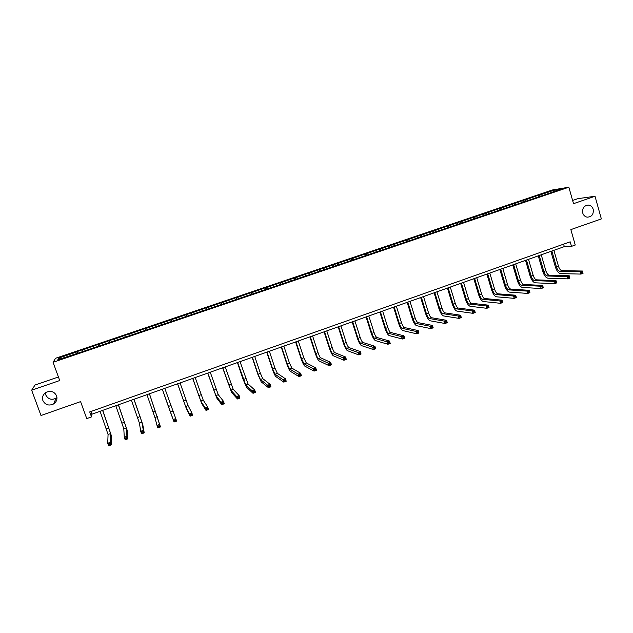<?xml version="1.0" encoding="UTF-8"?>
<svg xmlns="http://www.w3.org/2000/svg" width="633" height="633" viewBox="0 0 633 633"><rect width="100%" height="100%" fill="white"/><g stroke="black" fill="none" stroke-linecap="round" stroke-linejoin="round"><path stroke-width="0.95" d="M56.97 397.595L56.052 398.26C51.502 400.278 48.084 399.186 45.805 395L45.426 392.753M56.59 395.831C57.556 399.17 56.551 401.884 53.576 403.973C48.828 406.085 45.267 404.954 42.894 400.594C41.913 397.144 42.989 394.383 46.114 392.31C50.83 390.379 54.319 391.55 56.59 395.831M593.208 209.341C593.738 214.421 591.697 217.032 587.076 217.166C584.916 216.676 583.46 215.283 582.716 212.981C582.146 208.091 584.077 205.464 588.516 205.1C590.842 205.48 592.409 206.888 593.208 209.341M58.426 376.983L35.037 385.006L31.65 390.197L59.716 380.536L53.069 362.29L568.853 187.202L573.522 203.668L595.012 196.27L577.81 198.675L572.612 200.463M595.012 196.27L601.35 218.907L570.855 229.605L575.247 245.018L571.496 246.356L570.198 241.822L89.712 411.917L91.516 416.902L91.92 414.188L564.312 246.625L571.496 246.356M31.65 390.197L40.995 415.501L80.581 401.615L86.745 418.595L91.516 416.902M568.853 187.202L552.467 189.955L55.569 358.262L53.069 362.29M77.574 353.325L77.281 351.505L77.899 353.214M60.388 358.864L58.869 358.025L77.147 351.829M82.638 351.315L82.401 349.772L77.281 351.505M82.282 350.089L93.201 346.109L93.811 347.818M98.598 345.903L98.281 344.392L93.201 346.109M98.218 344.692L109.003 340.752L109.612 342.461M114.438 340.53L114.043 339.051L109.003 340.752M114.043 339.328L124.685 335.443L125.287 337.136M130.153 335.197L129.694 333.749L124.685 335.443M129.749 334.002L145.226 328.48L145.812 330.173M145.851 330.165L145.226 328.48M145.337 328.717L160.64 323.257L161.225 324.943M161.344 324.903L160.64 323.257M160.814 323.479L175.95 318.075L176.528 319.752M176.726 319.689L175.95 318.075M176.172 318.272L191.142 312.924L191.72 314.601M191.989 314.506L191.142 312.924M191.419 313.098L206.231 307.812L206.793 309.482M207.149 309.363L206.231 307.812M206.556 307.97L221.202 302.732L221.764 304.402M222.191 304.259L221.202 302.732M221.59 302.875L236.069 297.7L236.631 299.362M237.13 299.187L236.069 297.7M236.505 297.819L250.834 292.699L251.388 294.353M251.958 294.155L250.834 292.699M251.317 292.802L265.488 287.73L266.034 289.384M266.683 289.162L265.488 287.73M266.026 287.817L280.039 282.801L280.585 284.446M281.297 284.201L280.039 282.801M280.625 282.864L294.487 277.903L295.025 279.549M295.817 279.28L295.128 277.95L294.487 277.903M295.128 277.95L308.833 273.045L309.363 274.682M310.225 274.39L309.521 273.076L308.833 273.045M309.521 273.076L323.083 268.218L323.605 269.848M324.531 269.531L323.811 268.234L323.083 268.218M323.811 268.234L337.223 263.423L337.729 264.99M338.742 264.713L338.006 263.423L337.223 263.423M338.006 263.423L351.275 258.66L351.734 260.116M352.85 259.926L352.098 258.644L351.275 258.66M352.098 258.644L365.225 253.936L365.652 255.313M366.855 255.178L366.088 253.904L365.225 253.936M366.088 253.904L379.072 249.244L379.499 250.613M380.757 250.439L379.99 249.188L379.072 249.244M379.99 249.188L392.832 244.583L393.251 245.944M394.525 245.683L393.789 244.512L392.832 244.583M393.789 244.512L406.489 239.954L406.908 241.315M408.206 240.967L407.494 239.867L406.489 239.954M407.494 239.867L420.059 235.357L420.47 236.71M421.792 236.283L421.103 235.254L420.059 235.357M421.103 235.254L433.534 230.792L433.945 232.145M435.306 231.678L434.618 230.673L433.534 230.792M434.618 230.673L446.914 226.25L447.325 227.603M448.742 227.12L448.045 226.123L446.914 226.25M448.045 226.123L460.207 221.748L460.61 223.101M462.082 222.594L461.378 221.605L460.207 221.748M461.378 221.605L473.405 217.277L473.808 218.622M475.336 218.1L474.615 217.119L473.405 217.277M474.615 217.119L486.516 212.83L486.912 214.176M488.502 213.637L487.766 212.664L486.516 212.83M487.766 212.664L499.54 208.423L499.935 209.76M501.573 209.199L500.83 208.233L499.54 208.423M500.83 208.233L512.477 204.04L512.865 205.369M514.558 204.799L513.806 203.842L512.477 204.04M513.806 203.842L525.327 199.68L525.714 201.009M527.455 200.424L526.696 199.474L525.327 199.68M526.696 199.474L538.09 195.36L538.469 196.681M540.265 196.072L539.498 195.13L538.09 195.36M539.498 195.13L553.915 190.248L560.87 189.085L547.703 193.809L81.586 351.972L57.872 359.718L58.869 358.025M93.573 347.897L93.122 346.417M109.454 342.508L108.987 341.037M125.215 337.16L124.725 335.704M140.771 331.597L140.352 330.41M156.296 326.327L155.86 325.148M171.709 321.105L171.258 319.934M187.012 315.914L186.545 314.751M202.196 310.756L201.721 309.608M217.277 305.644L216.779 304.505M232.248 300.564L231.733 299.441M247.107 295.524L246.585 294.408M261.856 290.523L261.326 289.408M276.51 285.554L275.956 284.446M291.053 280.617L290.492 279.525M305.494 275.719L304.916 274.635M319.831 270.853L319.246 269.777M334.066 266.026L333.464 264.958M348.205 261.231L347.588 260.171M362.242 256.468L361.617 255.416M376.184 251.736L375.543 250.7M390.023 247.044L389.374 246.008M403.767 242.376L403.11 241.355M417.424 237.747L416.751 236.734M430.978 233.15L430.298 232.145M444.445 228.584L443.749 227.579M457.817 224.042L457.113 223.053M471.094 219.54L470.382 218.559M484.292 215.062L483.565 214.089M497.388 210.623L496.652 209.65M510.404 206.208L509.66 205.242M523.333 201.824L522.573 200.867M536.167 197.464L535.399 196.523M563.607 244.156L564.312 246.625M90.938 411.482L91.92 414.188M553.772 191.49L553.915 190.248M551.865 251.032L556.47 266.991C557.364 269.65 558.512 271.13 559.912 271.422L580.295 271.779L582.392 271.019L583.048 273.321L580.952 274.081L560.553 273.622C558.448 273.179 556.724 270.964 555.386 266.984L550.892 251.38M553.891 250.32L558.48 266.271C559.374 268.93 560.529 270.402 561.938 270.687L582.392 271.019L582.589 271.953L581.743 272.253L582.004 273.179L582.851 272.87L582.589 271.953M582.004 273.179L580.952 274.081L580.295 271.779L581.743 272.253M582.851 272.87L583.048 273.321M539.205 255.526L543.85 271.525C544.752 274.192 545.883 275.679 547.252 275.988L567.121 276.558L569.241 275.79L569.898 278.101L567.785 278.868L547.893 278.196C545.844 277.729 544.143 275.497 542.798 271.51L538.256 255.867M541.239 254.806L545.875 270.797C546.777 273.464 547.917 274.951 549.286 275.252L569.241 275.79L569.415 276.732L568.569 277.04L568.83 277.966L569.676 277.658L569.415 276.732M568.83 277.966L567.785 278.868L567.121 276.558L568.569 277.04M569.676 277.658L569.898 278.101M526.466 260.044L531.15 276.091C532.052 278.765 533.176 280.269 534.513 280.585L553.859 281.376L555.988 280.601L556.66 282.911L554.532 283.687L535.154 282.801C533.152 282.31 531.475 280.063 530.122 276.059L525.54 260.377M528.508 259.324L533.192 275.355C534.094 278.037 535.217 279.533 536.562 279.849L555.988 280.601L556.146 281.55L555.291 281.859L555.56 282.785L556.415 282.476L556.146 281.55M555.56 282.785L554.532 283.687L553.859 281.376L555.291 281.859M556.415 282.476L556.66 282.911M513.632 264.602L518.364 280.688C519.274 283.37 520.381 284.882 521.679 285.214L540.503 286.219L542.647 285.443L543.328 287.762L541.183 288.545L522.336 287.437C520.381 286.923 518.728 284.66 517.367 280.641L512.738 264.918M515.689 263.866L520.421 279.944C521.323 282.635 522.431 284.138 523.744 284.47L542.647 285.443L542.79 286.401L541.927 286.717L542.204 287.643L543.059 287.335L542.79 286.401M542.204 287.643L541.183 288.545L540.503 286.219L541.927 286.717M543.059 287.335L543.328 287.762M500.711 269.183L505.49 285.309C506.408 288.007 507.492 289.526 508.766 289.874L527.052 291.101L529.22 290.318L529.9 292.644L527.74 293.427L509.423 292.106C507.524 291.568 505.886 289.289 504.525 285.254L499.848 269.484M502.792 268.447L507.563 284.565C508.473 287.263 509.565 288.783 510.839 289.131L529.22 290.318L529.338 291.291L528.468 291.599L528.745 292.533L529.607 292.217L529.338 291.291M528.745 292.533L527.74 293.427L527.052 291.101L528.468 291.599M529.607 292.217L529.9 292.644M487.711 273.796L492.537 289.969C493.447 292.668 494.523 294.203 495.758 294.567L513.513 296.015L515.689 295.223L516.378 297.557L514.202 298.349L496.422 296.806C494.571 296.244 492.965 293.949 491.596 289.898L486.872 274.089M489.8 273.052L494.618 289.218C495.528 291.924 496.612 293.451 497.847 293.815L515.689 295.223L515.784 296.204L514.914 296.521L515.191 297.463L516.061 297.146L515.784 296.204M515.191 297.463L514.202 298.349L513.513 296.015L514.914 296.521M516.061 297.146L516.378 297.557M474.615 278.441L479.49 294.654C480.407 297.368 481.468 298.911 482.663 299.29L499.872 300.968L502.064 300.169L502.76 302.511L500.568 303.31L483.335 301.53C481.539 300.952 479.956 298.634 478.58 294.574L473.816 278.726M476.72 277.689L481.586 293.902C482.504 296.616 483.565 298.159 484.767 298.539L502.064 300.169L502.143 301.166L501.265 301.482L501.542 302.424L502.42 302.099L502.143 301.166M501.542 302.424L500.568 303.31L499.872 300.968L501.265 301.482M502.42 302.099L502.76 302.511M461.433 283.117L466.355 299.377C467.281 302.099 468.325 303.658 469.488 304.054L486.128 305.953L488.336 305.153L489.04 307.496L486.832 308.303L470.161 306.293C468.42 305.692 466.853 303.357 465.469 299.282L460.666 283.386M463.554 282.365L468.467 298.618C469.385 301.34 470.438 302.891 471.601 303.286L488.336 305.153L488.399 306.15L487.513 306.475L487.798 307.416L488.684 307.092L488.399 306.15M487.798 307.416L486.832 308.303L486.128 305.953L487.513 306.475M488.684 307.092L489.04 307.496M448.164 287.825L453.125 304.125C454.059 306.855 455.087 308.429 456.211 308.841L472.297 310.969L474.521 310.162L475.233 312.52L473.009 313.327L456.899 311.088C455.206 310.463 453.663 308.113 452.279 304.022L447.42 288.086M450.292 287.065L455.254 303.365C456.179 306.095 457.216 307.662 458.347 308.073L474.521 310.162L474.56 311.183L473.666 311.499L473.951 312.449L474.845 312.124L474.56 311.183M473.951 312.449L473.009 313.327L472.297 310.969L473.666 311.499M474.845 312.124L475.233 312.52M434.8 292.565L439.816 308.912C440.75 311.65 441.763 313.232 442.847 313.659L458.355 316.033L460.595 315.218L461.315 317.576L459.075 318.391L443.543 315.922C441.905 315.266 440.386 312.892 438.993 308.801L434.096 292.81M436.952 291.797L441.953 308.144C442.886 310.882 443.899 312.465 444.999 312.884L460.595 315.218L460.618 316.239L459.724 316.571L460.009 317.513L460.911 317.188L460.618 316.239M460.009 317.513L459.075 318.391L458.355 316.033L459.724 316.571M460.911 317.188L461.315 317.576M421.349 297.336L426.413 313.731C427.346 316.476 428.343 318.075 429.396 318.518L444.319 321.121L446.582 320.306L447.302 322.672L445.046 323.495L430.092 320.781C428.509 320.108 427.022 317.711 425.621 313.604L420.668 297.573M423.509 296.568L428.565 312.955C429.498 315.701 430.495 317.299 431.556 317.734L446.582 320.306L446.582 321.342L445.679 321.667L445.964 322.616L446.866 322.292L446.582 321.342M445.964 322.616L445.046 323.495L444.319 321.121L445.679 321.667M446.866 322.292L447.302 322.672M407.802 302.139L412.914 318.581C413.855 321.335 414.829 322.949 415.849 323.408L430.187 326.256L432.458 325.425L433.186 327.807L430.915 328.63L416.554 325.679C415.026 324.974 413.563 322.561 412.154 318.439L407.154 302.368M409.978 301.371L415.082 317.798C416.023 320.559 417.005 322.165 418.025 322.616L432.458 325.425L432.434 326.478L431.524 326.81L431.825 327.759L432.735 327.427L432.434 326.478M431.825 327.759L430.915 328.63L430.187 326.256L431.524 326.81M432.735 327.427L433.186 327.807M394.161 306.981L399.32 323.463C400.27 326.232 401.227 327.854 402.208 328.329L415.944 331.423L418.231 330.592L418.975 332.974L416.688 333.805L402.92 330.6C401.449 329.88 400.009 327.451 398.592 323.313L393.552 307.195M396.353 306.198L401.504 322.68C402.453 325.441 403.419 327.063 404.4 327.538L418.231 330.592L418.191 331.652L417.274 331.985L417.574 332.934L418.492 332.602L418.191 331.652M417.574 332.934L416.688 333.805L415.944 331.423L417.274 331.985M418.492 332.602L418.975 332.974M380.425 311.847L385.639 328.385C386.589 331.154 387.531 332.792 388.472 333.282L401.599 336.629L403.901 335.791L404.653 338.18L402.351 339.019L389.192 335.569C387.784 334.817 386.367 332.365 384.943 328.218L379.847 312.053M382.633 311.064L387.831 327.593C388.789 330.363 389.73 332.001 390.68 332.491L403.901 335.791L403.846 336.859L402.92 337.199L403.221 338.157L404.147 337.816L403.846 336.859M403.221 338.157L402.351 339.019L401.599 336.629L402.92 337.199M404.147 337.816L404.653 338.18M366.594 316.753L371.856 333.33C372.813 336.115 373.739 337.769 374.641 338.275L387.151 341.867L389.477 341.029L390.229 343.426L387.91 344.265L375.361 340.562C374.016 339.786 372.623 337.318 371.199 333.156L366.048 316.951M368.817 315.97L374.071 332.539C375.029 335.324 375.955 336.97 376.864 337.476L389.477 341.029L389.39 342.113L388.456 342.445L388.765 343.41L389.691 343.07L389.39 342.113M388.765 343.41L387.91 344.265L387.151 341.867L388.456 342.445M389.691 343.07L390.229 343.426M352.668 321.699L357.977 338.323C358.943 341.116 359.853 342.777 360.707 343.3L372.592 347.153L374.934 346.306L375.701 348.704L373.359 349.558L361.443 345.594C360.153 344.795 358.792 342.303 357.352 338.125L352.162 321.881M354.907 320.899L360.209 337.516C361.166 340.309 362.084 341.97 362.946 342.493L374.934 346.306L374.831 347.398L373.889 347.739L374.198 348.704L375.14 348.364L374.831 347.398M374.198 348.704L373.359 349.558L372.592 347.153L373.889 347.739M375.14 348.364L375.701 348.704M338.639 326.675L344.004 343.339C344.969 346.14 345.863 347.818 346.686 348.364L357.93 352.47L360.288 351.616L361.063 354.029L358.705 354.884L347.422 350.666C346.196 349.835 344.858 347.327 343.418 343.133L338.164 326.842M340.894 325.868L346.251 342.532C347.216 345.333 348.11 347.011 348.941 347.549L360.288 351.616L360.161 352.723L359.22 353.064L359.528 354.029L360.47 353.689L360.161 352.723M359.528 354.029L358.705 354.884L357.93 352.47L359.22 353.064M360.47 353.689L361.063 354.029M324.515 331.684L329.935 348.395C330.909 351.212 331.779 352.897 332.554 353.459L343.165 357.835L345.539 356.972L346.314 359.386L343.941 360.248L333.306 355.77C332.135 354.915 330.83 352.383 329.382 348.174L324.08 331.834M326.786 330.877L332.198 347.588C333.164 350.397 334.042 352.083 334.825 352.644L345.539 356.972L345.389 358.088L344.439 358.436L344.748 359.402L345.697 359.061L345.389 358.088M344.748 359.402L343.941 360.248L343.165 357.835L344.439 358.436M345.697 359.061L346.314 359.386M310.297 336.724L315.764 353.491C316.737 356.308 317.592 358.009 318.336 358.594L328.282 363.231L330.671 362.369L331.463 364.79L329.073 365.66L319.087 360.905C317.98 360.027 316.698 357.479 315.242 353.254L309.893 336.867M312.583 335.917L318.043 352.668C319.016 355.493 319.879 357.194 320.622 357.772L330.671 362.369L330.505 363.492L329.54 363.84L329.856 364.814L330.814 364.466L330.505 363.492M329.856 364.814L329.073 365.66L328.282 363.231L329.54 363.84M330.814 364.466L331.463 364.79M295.967 341.812L301.498 358.618L304.006 363.761L313.288 368.675L315.701 367.797L316.5 370.234L314.087 371.104L304.766 366.088C303.721 365.178 302.471 362.606 301.007 358.373L295.603 341.939M298.27 340.989L303.793 357.795L306.309 362.931L315.701 367.797L315.503 368.944L314.538 369.292L314.862 370.265L315.827 369.917L315.503 368.944M314.862 370.265L314.087 371.104L313.288 368.675L314.538 369.292M315.827 369.917L316.5 370.234M281.543 346.924L287.121 363.785L289.574 368.968L298.19 374.15L300.62 373.272L301.419 375.709L298.99 376.595L290.349 371.294C289.368 370.36 288.142 367.765 286.67 363.516L281.218 347.042M283.861 346.101L289.431 362.954L291.9 368.137L300.62 373.272L300.398 374.427L299.425 374.783L299.749 375.757L300.722 375.409L300.398 374.427M299.749 375.757L298.99 376.595L298.19 374.15L299.425 374.783M300.722 375.409L301.419 375.709M267.015 352.083L272.649 368.984L275.046 374.214L282.975 379.673L285.42 378.787L286.227 381.232L283.782 382.126L275.822 376.548C274.912 375.583 273.717 372.972 272.237 368.707L266.722 352.185M269.349 351.252L274.975 368.145L277.381 373.367L285.42 378.787L285.174 379.958L284.193 380.314L284.518 381.295L285.499 380.939L285.174 379.958M284.518 381.295L283.782 382.126L282.975 379.673L284.193 380.314M285.499 380.939L286.227 381.232M252.385 357.273L258.074 374.222L260.408 379.491L267.64 385.236L270.109 384.342L270.924 386.795L268.463 387.697L261.192 381.834L257.694 373.929L252.132 357.36M254.735 356.434L260.416 373.383L262.758 378.645L270.109 384.342L269.84 385.529L268.851 385.885L269.183 386.866L270.164 386.51L269.84 385.529M269.183 386.866L268.463 387.697L267.64 385.236L268.851 385.885M270.164 386.51L270.924 386.795M237.644 362.495L245.667 384.817L252.195 390.846L254.68 389.944L255.503 392.405L253.026 393.307L246.459 387.159L243.048 379.191L237.43 362.574M240.018 361.657L248.041 383.962L254.68 389.944L254.387 391.139L253.39 391.503L253.722 392.484L254.719 392.12L254.387 391.139M253.722 392.484L253.026 393.307L252.195 390.846L253.39 391.503M254.719 392.12L255.503 392.405M222.8 367.765L230.823 390.173L236.631 396.495L239.132 395.585L239.97 398.054L237.47 398.964L231.623 392.523L222.626 367.828M225.19 366.918L233.205 389.311L239.132 395.585L238.815 396.796L237.81 397.16L238.15 398.141L239.147 397.777L238.815 396.796M238.15 398.141L237.47 398.964L236.631 396.495L237.81 397.16M239.147 397.777L239.97 398.054M207.846 373.066L215.861 395.57L220.949 402.184L223.465 401.267L224.311 403.743L221.795 404.661L216.676 397.928L207.719 373.114M210.251 372.212L218.266 394.699L223.465 401.267L223.125 402.493L222.112 402.857L222.452 403.846L223.465 403.482L223.125 402.493M222.452 403.846L221.795 404.661L220.949 402.184L222.112 402.857M223.465 403.482L224.311 403.743M192.788 378.407L200.803 401.006L205.147 407.921L207.687 406.995L208.542 409.48L206.002 410.406L201.618 403.371L192.693 378.439M195.209 377.553L203.225 400.135L207.687 406.995L207.315 408.23L206.303 408.601L206.643 409.598L207.656 409.227L207.315 408.23M206.643 409.598L206.002 410.406L205.147 407.921L206.303 408.601M207.656 409.227L208.542 409.48M177.62 383.788L185.627 406.481L189.22 413.697L191.783 412.771L192.646 415.256L190.09 416.19L186.45 408.855L177.564 383.812M180.057 382.925L188.064 405.603L191.783 412.771L191.388 414.014L190.359 414.386L190.707 415.383L191.736 415.011L191.388 414.014M190.707 415.383L190.09 416.19L189.22 413.697L190.359 414.386M191.736 415.011L192.646 415.256M168.228 406.07L162.325 389.216L173.173 419.521L175.752 418.587L176.631 421.08L174.051 422.021L168.228 406.07M164.794 388.338L175.752 418.587L175.333 419.845L174.297 420.225L174.653 421.222L175.681 420.85L175.333 419.845M174.653 421.222L174.051 422.021L173.173 419.521L174.297 420.225M175.681 420.85L176.631 421.08M146.943 394.668L154.943 417.551L157 425.392L159.603 424.442L160.489 426.951L149.443 393.781M149.42 393.797L159.603 424.442L159.152 425.724L158.115 426.096L158.464 427.101L159.508 426.721L159.152 425.724M159.508 426.721L160.489 426.951L157.886 427.892L157 425.392L158.115 426.096M157.886 427.892L158.464 427.101M131.435 400.175L139.426 423.153L140.708 431.302L143.327 430.353L144.221 432.861L142.773 424.648L133.998 399.265M133.927 399.288L141.919 422.251L143.327 430.353L142.852 431.643L141.8 432.022L142.156 433.027L143.208 432.648L142.852 431.643M143.208 432.648L144.221 432.861L141.602 433.819L140.708 431.302L141.8 432.022M141.602 433.819L142.156 433.027M115.815 405.713L123.799 428.786L124.282 437.261L126.924 436.303L127.826 438.827L127.17 430.282L118.442 404.78M118.324 404.819L126.315 427.884L126.924 436.303L126.418 437.609L125.366 437.996L125.722 439.001L126.782 438.622L126.418 437.609M126.782 438.622L127.826 438.827L125.184 439.785L124.282 437.261L125.366 437.996M125.184 439.785L125.722 439.001M100.077 411.3L108.061 434.467L107.729 443.266L110.395 442.301L111.305 444.833L111.455 435.963L102.768 410.342M102.609 410.398L110.585 433.558L110.395 442.301L109.865 443.622L108.797 444.01L109.161 445.023L110.229 444.635L109.865 443.622M110.229 444.635L111.305 444.833L108.647 445.798L107.729 443.266L108.797 444.01M108.647 445.798L109.161 445.023M558.48 266.271L556.47 266.991M561.938 270.687L559.912 271.422M545.875 270.797L543.85 271.525M549.286 275.252L547.252 275.988M533.192 275.355L531.15 276.091M536.562 279.849L534.513 280.585M520.421 279.944L518.364 280.688M523.744 284.47L521.679 285.214M507.563 284.565L505.49 285.309M510.839 289.131L508.766 289.874M494.618 289.218L492.537 289.969M497.847 293.815L495.758 294.567M481.586 293.902L479.49 294.654M484.767 298.539L482.663 299.29M468.467 298.618L466.355 299.377M471.601 303.286L469.488 304.054M455.254 303.365L453.125 304.125M458.347 308.073L456.211 308.841M441.953 308.144L439.816 308.912M444.999 312.884L442.847 313.659M428.565 312.955L426.413 313.731M431.556 317.734L429.396 318.518M415.082 317.798L412.914 318.581M418.025 322.616L415.849 323.408M401.504 322.68L399.32 323.463M404.4 327.538L402.208 328.329M387.831 327.593L385.639 328.385M390.68 332.491L388.472 333.282M374.071 332.539L371.856 333.33M376.864 337.476L374.641 338.275M360.209 337.516L357.977 338.323M362.946 342.493L360.707 343.3M346.251 342.532L344.004 343.339M348.941 347.549L346.686 348.364M332.198 347.588L329.935 348.395M334.825 352.644L332.554 353.459M318.043 352.668L315.764 353.491M320.622 357.772L318.336 358.594M303.793 357.795L301.498 358.618M306.309 362.931L304.006 363.761M289.431 362.954L287.121 363.785M291.9 368.137L289.574 368.968M274.975 368.145L272.649 368.984M277.381 373.367L275.046 374.214M260.416 373.383L258.074 374.222M262.758 378.645L260.408 379.491M245.754 378.653L243.389 379.499M248.041 383.962L245.667 384.817M230.982 383.954L228.608 384.809M233.205 389.311L230.823 390.173M216.106 389.303L213.709 390.165M218.266 394.699L215.861 395.57M201.12 394.691L198.707 395.554M203.225 400.135L200.803 401.006M186.031 400.111L183.602 400.982M188.064 405.603L185.627 406.481M170.823 405.579L168.378 406.457M172.793 411.11L170.34 411.996M155.512 411.078L153.044 411.964M157.419 416.656L154.943 417.551M140.083 416.625L137.598 417.511M141.919 422.251L139.426 423.153M124.543 422.211L122.042 423.105M126.315 427.884L123.799 428.786M108.884 427.837L106.368 428.739M110.585 433.558L108.061 434.467M53.576 403.973L56.052 398.26M588.516 205.1L586.237 205.377"/></g></svg>
